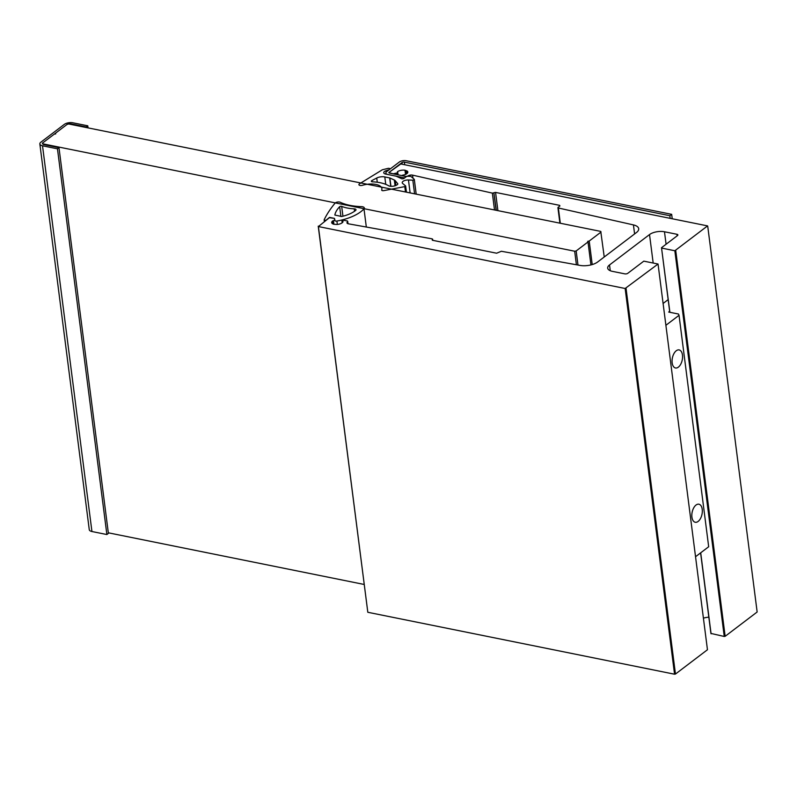 <?xml version="1.0" encoding="UTF-8"?>
<svg xmlns="http://www.w3.org/2000/svg" width="797" height="797" viewBox="0 0 797 797"><rect width="100%" height="100%" fill="white"/><g stroke="black" fill="none" stroke-linecap="round" stroke-linejoin="round"><path stroke-width="1.2" d="M675.736 250.587L725.15 636.305L724.254 636.474L674.84 250.756L707.567 225.9L400.821 163.963L388.777 172.6L393.12 173.826L396.956 172.969L397.743 172.391L397.414 171.773A5.738 2.53 172.7 0 1 404.986 170.229L407.267 171.096A5.738 2.53 172.7 0 1 407.815 172.003A5.738 2.53 172.7 0 1 404.956 174.653L402.316 175.27A2.381 1.056 -7.3 0 0 403.322 175.888L406.231 176.705L407.994 175.968A3.248 1.435 172.7 0 1 412.477 175.121A3.248 1.435 172.7 0 1 412.577 175.141L492.357 193.123L493.881 192.844L496.113 210.278M348.09 223.738L347.542 221.018L344.663 220.44A2.381 1.056 -7.3 0 0 342.8 220.47L341.963 221.058L343.039 221.676A5.738 2.53 172.7 0 1 336.982 224.475L333.853 224.256A5.738 2.53 172.7 0 1 331.701 222.612A5.738 2.53 172.7 0 1 332.678 220.938L334.899 220.121L334.461 218.378L329.38 217.701L318.401 226.557L625.147 288.494L658.043 264.026L643.807 261.147L627.807 273.301A2.172 0.956 172.7 0 1 624.818 273.859L612.365 271.349A10.839 4.782 172.7 0 1 607.683 268.121A10.839 4.782 172.7 0 1 609.526 264.953L610.273 270.721M626.043 288.325L675.457 674.043L707.457 649.744L658.043 264.026M432.552 240.286L432.143 238.851L348.478 223.827A3.248 1.435 172.7 0 1 346.974 222.841A3.248 1.435 172.7 0 1 347.532 221.885L347.821 221.666M318.401 226.557L367.815 612.275L674.561 674.212L625.147 288.494M559.723 206.124L559.624 205.347L559.902 205.985L558.099 207.359L558.358 207.987L633.436 224.913A13.001 5.738 172.7 0 1 638.696 228.699A13.001 5.738 172.7 0 1 636.474 232.515L597.67 261.974A13.001 5.738 172.7 0 1 580.106 265.421L501.363 251.274L496.601 253.217L432.542 240.286L432.263 239.638L432.333 240.216M367.815 612.275L318.232 226.169M669.779 312.275L661.51 247.708L677.51 235.563A2.172 0.956 172.7 0 0 677.878 234.926A2.172 0.956 172.7 0 0 676.942 234.278L664.479 231.768L666.083 244.241M661.51 247.708L669.898 312.304M674.84 250.756L661.679 248.096M496.332 210.328L493.881 192.844M494.07 192.695L495.565 192.416L497.906 210.647M559.624 205.347L495.565 192.416M653.132 262.681L649.525 234.567L609.526 264.953M649.525 234.567A10.839 4.782 172.7 0 1 664.479 231.768M724.254 636.474L710.914 633.426L700.603 552.879M708.842 617.187A10.839 4.782 -7.3 0 0 703.412 618.153M675.457 674.043L674.561 674.212M725.15 636.305L757.15 612.006L707.736 226.278M700.712 552.799L711.083 633.814M676.264 350.75A9.205 5.031 101.4 0 0 672.07 360.463A9.205 5.031 101.4 0 0 675.487 367.975A9.205 5.031 101.4 0 0 678.367 367.138A9.205 5.031 101.4 0 0 682.551 357.425A9.205 5.031 101.4 0 0 679.134 349.913A9.205 5.031 101.4 0 0 676.264 350.75M696.03 505.039A9.205 5.031 101.4 0 0 691.836 514.752A9.205 5.031 101.4 0 0 695.253 522.264A9.205 5.031 101.4 0 0 698.132 521.427A9.205 5.031 101.4 0 0 702.316 511.714A9.205 5.031 101.4 0 0 698.899 504.202A9.205 5.031 101.4 0 0 696.03 505.039M695.542 556.724L708.682 546.742L679.034 315.313L678.466 314.028L668.683 312.055L669.659 311.318M665.893 325.296L679.034 315.313M668.155 299.622L663.094 303.468M404.418 178.09L406.201 176.466L389.833 173.168A1.733 0.767 172.7 0 1 389.085 172.65A1.733 0.767 172.7 0 1 389.384 172.142L401.987 162.568A1.733 0.767 172.7 0 1 404.378 162.12L669.849 215.718L670.187 218.348M404.388 177.851L388.019 174.543A4.981 2.202 172.7 0 1 385.858 173.059A4.981 2.202 172.7 0 1 386.714 171.604L399.317 162.03A4.981 2.202 172.7 0 1 406.201 160.735L671.662 214.333L672.23 218.767M671.662 214.333L669.849 215.718M71.381 124.521L71.312 123.933A3.467 1.534 -7.3 0 0 66.52 124.84L43.128 142.603A3.467 1.534 -7.3 0 0 42.54 143.619A3.467 1.534 -7.3 0 0 44.034 144.646L58.978 147.664L57.464 148.82L42.52 145.801A6.177 2.73 -7.3 0 1 39.85 143.958L89.264 529.676A6.177 2.73 172.7 0 0 91.934 531.519L106.878 534.538L108.392 533.382L58.978 147.664M71.312 123.933L86.255 126.952L87.77 125.806L72.826 122.788A6.177 2.73 -7.3 0 0 64.298 124.392L40.906 142.155A6.177 2.73 -7.3 0 0 39.85 143.958M106.878 534.538L57.464 148.82M87.77 125.806L88.039 127.889M86.255 126.952L86.325 127.54M363.99 208.844A36.483 16.109 -7.3 0 1 336.912 221.038A1.783 0.787 172.7 0 1 335.617 221.048A1.783 0.787 172.7 0 1 334.84 220.52L334.361 218.358L329.51 217.382L326.69 219.703A1.305 0.578 -7.3 0 1 324.718 220.221A1.305 0.578 -7.3 0 1 324.15 219.833A1.305 0.578 -7.3 0 1 324.19 219.673A229.118 101.159 172.7 0 1 335.069 203.145A3.039 1.345 172.7 0 1 340.259 202.289A43.118 19.038 -7.3 0 0 349.913 205.347A43.118 19.038 -7.3 0 0 361.479 206.642A4.065 1.793 172.7 0 1 364.329 207.977A4.065 1.793 172.7 0 1 363.99 208.844L366.321 227.025M347.213 208.007A28.961 12.782 -7.3 0 0 354.227 208.844A2.65 1.166 172.7 0 1 356.01 209.711A2.65 1.166 172.7 0 1 355.611 210.448A24.179 10.68 -7.3 0 1 341.724 216.495L334.83 215.06A51.506 22.734 172.7 0 1 339.671 206.702A1.225 0.538 172.7 0 1 341.684 206.373A28.961 12.782 -7.3 0 0 347.213 208.007M576.41 264.753L574.677 251.224L576.171 250.945L587.997 241.959L590.936 264.923M576.171 250.945L577.974 265.032M604.236 256.993L600.759 231.409L68.761 123.993L67.257 124.272L55.431 133.258L55.521 133.936M108.322 532.804L364.129 584.45M55.431 133.258L55.71 133.896L54.216 134.175L42.39 143.161L42.669 143.799L574.677 251.224M592.221 264.564L589.212 241.033L601.038 232.057M589.212 241.033L587.718 241.322L587.997 241.959M386.176 172.112L386.007 170.727A4.334 1.913 172.7 0 0 383.746 172.77A4.334 1.913 172.7 0 0 385.618 174.055L396.189 176.197L401.957 178.847L403.68 178.638L406.839 176.247L410.824 176.366L414.091 179.166A1.305 0.578 172.7 0 1 414.31 179.425A1.305 0.578 172.7 0 1 412.836 180.182L414.579 193.82M410.126 192.924L408.462 179.983A4.772 2.112 172.7 0 0 402.226 182.752A4.772 2.112 172.7 0 0 402.694 183.509L405.543 185.85L404.786 186.608L383.755 190.642A1.733 0.767 172.7 0 1 381.703 190.134A1.733 0.767 172.7 0 1 381.723 189.965A13.868 6.127 172.7 0 0 381.893 188.58A13.868 6.127 172.7 0 0 375.895 184.446A13.868 6.127 172.7 0 0 362.535 185.283A2.6 1.146 172.7 0 1 358.909 184.665A2.6 1.146 172.7 0 1 359.557 183.768L382.331 169.781L388.209 168.336A1.733 0.767 172.7 0 1 389.165 168.366A1.733 0.767 172.7 0 1 389.912 168.884A1.733 0.767 172.7 0 1 389.016 169.701L386.007 170.727M372.02 181.746L371.87 180.58A1.733 0.767 172.7 0 0 371.332 181.248A1.733 0.767 172.7 0 0 372.488 181.816A30.545 13.489 172.7 0 1 380.099 182.702A30.545 13.489 172.7 0 1 388.338 185.601A5.161 2.281 172.7 0 0 396.667 185.034A2.6 1.146 172.7 0 0 397.793 183.888A2.6 1.146 172.7 0 0 397.713 183.659L397.773 184.137M395.87 185.452L395.262 180.75L397.713 183.659M371.87 180.58L376.732 178.04A6.506 2.869 172.7 0 1 384.802 176.924L389.863 177.97L394.326 180.022A5.2 2.291 172.7 0 1 395.262 180.75M408.462 179.983L412.836 180.182M342.64 221.407L342.75 222.224M406.54 171.016L406.878 173.646M494.509 209.96L492.357 193.123M412.577 175.141L412.956 178.159M396.956 172.969L397.165 174.643M404.986 170.229L405.524 174.433M405.324 170.857L405.763 174.324M407.267 171.096L407.506 173.019M558.358 207.987L560.311 223.25M634.591 233.939L633.436 224.913M347.532 221.885L347.751 223.618M332.678 220.938L333.066 223.997M333.445 220.749L333.893 224.256M677.141 235.842L676.942 234.278M404.378 162.12L404.717 164.75M401.987 162.568L402.196 164.242M91.934 531.519L42.52 145.801M336.912 221.038L337.35 224.445M354.227 208.844L354.535 211.255M339.671 206.702L340.927 216.515M341.684 206.373L342.939 216.206M324.23 219.992L324.419 221.476M395.063 185.771L394.326 180.022M390.928 186.299L389.863 177.97M390.749 186.279L389.673 177.91M385.748 184.356L384.802 176.924M377.27 182.234L376.732 178.04M405.474 191.987L404.786 186.608M397.743 172.391L398.062 174.822M405.235 170.707L405.703 174.354M341.963 221.058L342.182 222.781M557.92 207.678L559.902 223.16M432.641 239.18L432.791 240.335M385.858 173.059L385.997 174.135M324.15 219.833L324.369 221.516M406.44 192.177L405.653 186.02M416.193 194.149L414.31 179.425"/></g></svg>
